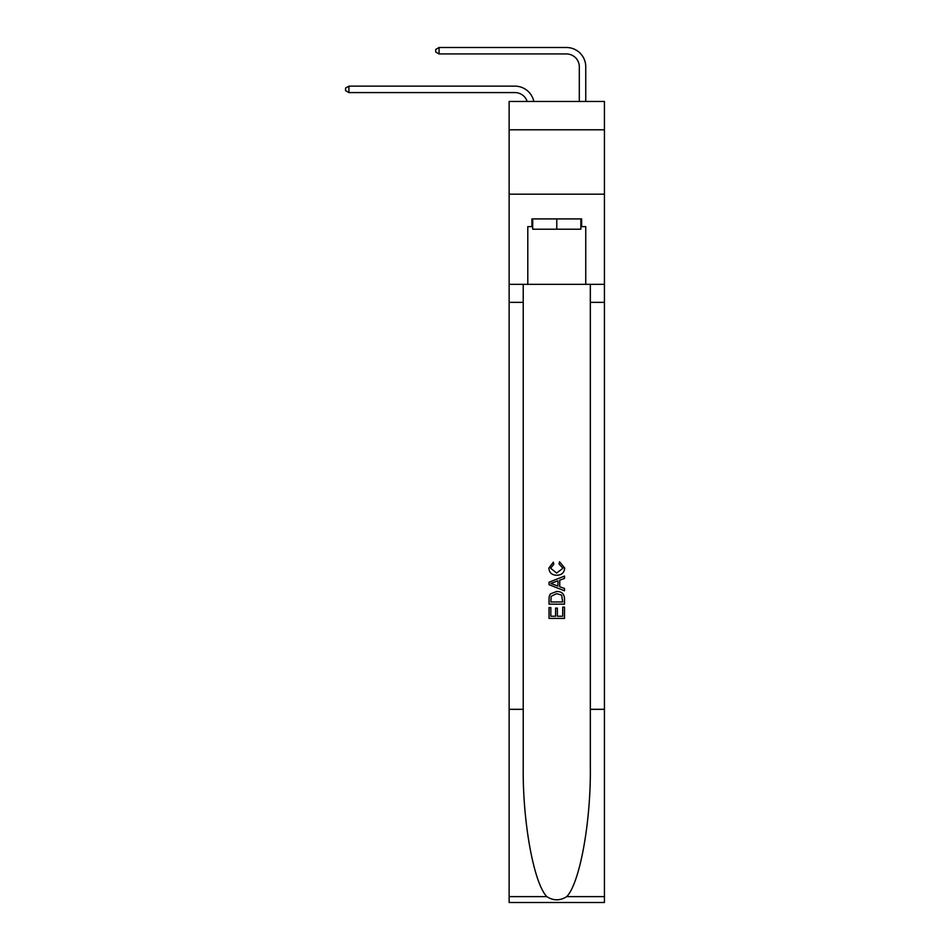 <?xml version="1.0" encoding="UTF-8"?>
<svg xmlns="http://www.w3.org/2000/svg" width="950" height="950" viewBox="0 0 950 950"><rect width="100%" height="100%" fill="white"/><g stroke="black" fill="none" stroke-linecap="round" stroke-linejoin="round"><path stroke-width="1.43" d="M604.426 129.794L604.426 101.46L509.129 101.46L509.129 129.794L604.426 129.794L604.426 194.18L509.129 194.18L509.129 129.794M514.924 86.141L348.923 86.141L514.924 86.141A19.321 19.321 170.1 0 1 533.829 101.46M579.31 101.46L579.31 66.821A12.884 12.884 15.3 0 0 566.438 53.936L439.066 53.936L435.718 52.012L435.718 49.436L439.066 47.5L566.438 47.5A19.321 19.321 21.4 0 1 585.758 66.821L585.758 101.46M580.866 218.916L580.866 229.211L532.701 229.211L532.701 218.916M556.783 218.916L556.783 229.211M562.721 607.121L562.721 616.241L557.365 616.241L562.721 616.241L562.721 607.121L564.502 607.121L564.502 618.414L549.041 618.414L549.041 607.513L549.041 618.414M555.584 608.107L555.584 616.241L550.822 616.241L555.584 616.241L555.584 608.107L557.365 608.107L557.365 616.241M550.371 593.893L549.266 596.137L550.371 593.893L556.688 591.47C561.628 591.446 564.229 593.833 564.502 598.619L564.502 604.153L549.041 604.153L549.041 598.868L549.041 604.153M559.55 561.747L559.039 563.932L559.55 561.747L564.692 568.064C564.276 572.803 561.604 575.189 556.653 575.225L556.653 575.225C551.914 575.118 549.302 572.743 548.851 568.1L553.339 562.151L553.803 564.324L550.632 568.207L556.653 573.04L562.911 568.266L559.039 563.932M566.746 896.622L604.426 896.622L604.426 902.5L509.129 902.5L509.129 709.318L523.224 709.318L523.224 766.757C522.548 821.643 533.686 882.977 546.808 896.622C553.446 900.861 560.096 900.861 566.746 896.622C579.88 882.977 591.007 821.643 590.33 766.757L590.33 284.335M549.041 582.219L549.041 584.678L564.502 590.805L549.041 584.678L549.041 582.219L564.502 576.08L549.041 582.219M590.33 709.318L604.426 709.318L604.426 194.18M509.129 709.318L509.129 194.18M523.224 284.335L523.224 709.318M604.426 896.622L604.426 709.318M509.129 284.335L527.796 284.335L527.796 226.634L532.701 226.634M580.866 226.634L581.638 226.634L581.638 218.916L531.917 218.916L531.917 226.634M581.638 226.634L585.758 226.634L585.758 284.335L604.426 284.335M527.796 284.335L585.758 284.335M564.502 576.08L564.502 578.396L559.74 580.153L559.74 586.744L564.502 588.501L564.502 590.805M553.684 584.499L557.959 586.079L557.959 580.806L550.822 583.442L553.684 584.499M557.959 580.806L557.959 586.079M549.041 598.868L549.266 596.137M561.628 595.139L562.721 601.967L561.628 595.139L556.653 593.655L551.143 596.279L550.822 601.967L562.721 601.967L550.822 601.967M549.041 607.513L550.822 607.513L550.822 616.241M579.31 66.821A12.884 12.884 -158.6 0 0 566.438 53.936A12.884 12.884 -158.6 0 1 579.31 66.821A12.884 12.884 -158.6 0 0 566.438 53.936A12.884 12.884 -158.6 0 1 579.31 66.821A12.884 12.884 -158.6 0 0 566.438 53.936A12.884 12.884 -158.6 0 1 579.31 66.821A12.884 12.884 -158.6 0 0 566.438 53.936A12.884 12.884 -158.6 0 1 579.31 66.821A12.884 12.884 -158.6 0 0 566.438 53.936A12.884 12.884 -158.6 0 1 579.31 66.821A12.884 12.884 -158.6 0 0 566.438 53.936A12.884 12.884 -158.6 0 1 579.31 66.821A12.884 12.884 -158.6 0 0 566.438 53.936A12.884 12.884 -158.6 0 1 579.31 66.821A12.884 12.884 -158.6 0 0 566.438 53.936A12.884 12.884 -158.6 0 1 579.31 66.821A12.884 12.884 -158.6 0 0 566.438 53.936A12.884 12.884 -158.6 0 1 579.31 66.821A12.884 12.884 -158.6 0 0 566.438 53.936A12.884 12.884 -158.6 0 1 579.31 66.821A12.884 12.884 -158.6 0 0 566.438 53.936A12.884 12.884 -158.6 0 1 579.31 66.821A12.884 12.884 -158.6 0 0 566.438 53.936A12.884 12.884 -158.6 0 1 579.31 66.821A12.884 12.884 -158.6 0 0 566.438 53.936A12.884 12.884 -158.6 0 1 579.31 66.821A12.884 12.884 -158.6 0 0 566.438 53.936A12.884 12.884 -158.6 0 1 579.31 66.821A12.884 12.884 -158.6 0 0 566.438 53.936A12.884 12.884 -158.6 0 1 579.31 66.821A12.884 12.884 -158.6 0 0 566.438 53.936A12.884 12.884 -158.6 0 1 579.31 66.821A12.884 12.884 -158.6 0 0 566.438 53.936A12.884 12.884 -158.6 0 1 579.31 66.821A12.884 12.884 -158.6 0 0 566.438 53.936A12.884 12.884 -158.6 0 1 579.31 66.821A12.884 12.884 -158.6 0 0 566.438 53.936A12.884 12.884 -158.6 0 1 579.31 66.821A12.884 12.884 -158.6 0 0 566.438 53.936A12.884 12.884 -158.6 0 1 579.31 66.821A12.884 12.884 -158.6 0 0 566.438 53.936A12.884 12.884 -158.6 0 1 579.31 66.821A12.884 12.884 -158.6 0 0 566.438 53.936A12.884 12.884 -158.6 0 1 579.31 66.821A12.884 12.884 -158.6 0 0 566.438 53.936A12.884 12.884 -158.6 0 1 579.31 66.821A12.884 12.884 -158.6 0 0 566.438 53.936A12.884 12.884 -158.6 0 1 579.31 66.821A12.884 12.884 -158.6 0 0 566.438 53.936A12.884 12.884 -158.6 0 1 579.31 66.821A12.884 12.884 -158.6 0 0 566.438 53.936A12.884 12.884 -158.6 0 1 579.31 66.821A12.884 12.884 -158.6 0 0 566.438 53.936A12.884 12.884 -158.6 0 1 579.31 66.821A12.884 12.884 -158.6 0 0 566.438 53.936A12.884 12.884 -158.6 0 1 579.31 66.821A12.884 12.884 -158.6 0 0 566.438 53.936A12.884 12.884 -158.6 0 1 579.31 66.821A12.884 12.884 -158.6 0 0 566.438 53.936A12.884 12.884 -158.6 0 1 579.31 66.821M527.167 101.46A12.884 12.884 -9.9 0 0 514.924 92.577L348.923 92.577L345.574 90.642L345.574 88.065L348.923 86.141L348.923 92.577M439.066 47.5L439.066 53.936M590.33 302.361L604.426 302.361M523.224 302.361L509.129 302.361M509.129 896.622L546.808 896.622"/></g></svg>
